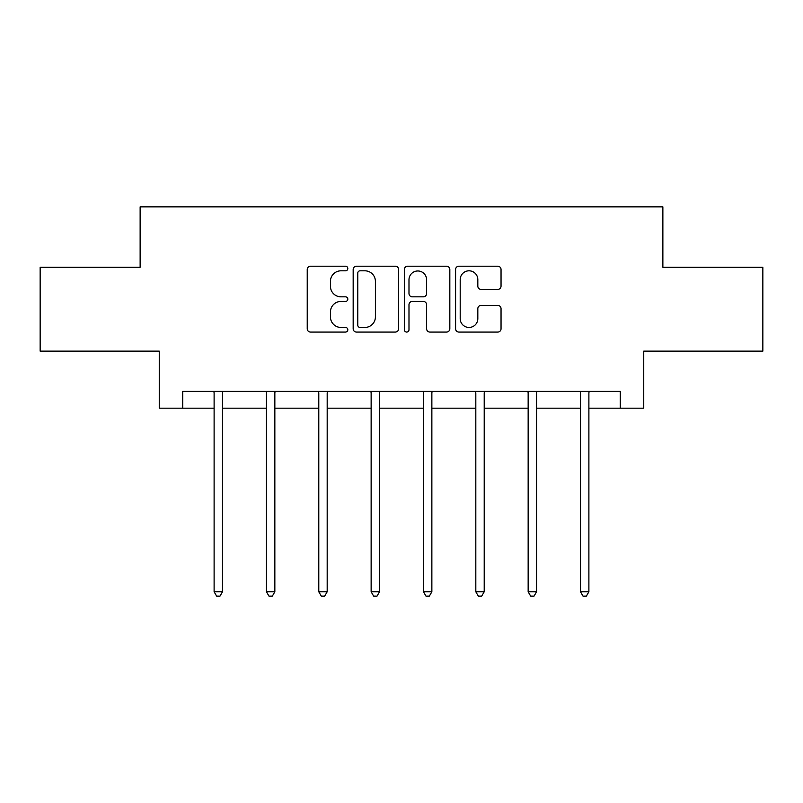 <?xml version="1.0" encoding="UTF-8"?>
<svg xmlns="http://www.w3.org/2000/svg" width="803" height="803" viewBox="0 0 803 803"><rect width="100%" height="100%" fill="white"/><g stroke="black" fill="none" stroke-linecap="round" stroke-linejoin="round"><path stroke-width="1.2" d="M347.819 268.503A2.309 2.309 0 0 0 345.511 266.205L310.52 266.205A3.292 3.292 0 0 0 307.228 269.497L307.228 328.778A3.292 3.292 0 0 0 310.52 332.071L345.511 332.071A2.309 2.309 0 0 0 347.819 329.762A2.309 2.309 0 0 0 345.511 327.453L340.984 327.453A10.539 10.539 0 0 1 330.445 316.914L330.445 311.976A10.539 10.539 0 0 1 340.984 301.436L345.511 301.436A2.309 2.309 0 0 0 347.819 299.138A2.309 2.309 0 0 0 345.511 296.829L340.984 296.829A10.539 10.539 0 0 1 330.445 286.29L330.445 281.351A10.539 10.539 0 0 1 340.984 270.812L345.511 270.812A2.309 2.309 0 0 0 347.819 268.503M497.75 289.421A3.292 3.292 0 0 0 501.042 286.129L501.042 269.497A3.292 3.292 0 0 0 497.75 266.205L458.884 266.205A3.292 3.292 0 0 0 455.592 269.497L455.592 328.778A3.292 3.292 0 0 0 458.884 332.071L497.75 332.071A3.292 3.292 0 0 0 501.042 328.778L501.042 308.683A3.292 3.292 0 0 0 497.75 305.391L481.117 305.391A3.292 3.292 0 0 0 477.825 308.683L477.825 318.65A8.813 8.813 0 0 1 469.012 327.453A8.813 8.813 0 0 1 460.199 318.65L460.199 279.625A8.813 8.813 0 0 1 469.012 270.812A8.813 8.813 0 0 1 477.825 279.625L477.825 286.129A3.292 3.292 0 0 0 481.117 289.421L497.75 289.421M182.743 408.175L182.743 391.402L620.257 391.402L620.257 408.175L643.745 408.175L643.745 351.142L762.85 351.142L762.85 267.258L662.866 267.258L662.866 206.863L140.134 206.863L140.134 267.258L40.15 267.258L40.15 351.142L159.255 351.142L159.255 408.175L214.11 408.175M398.619 269.497A3.292 3.292 0 0 0 395.327 266.205L356.462 266.205A3.292 3.292 0 0 0 353.169 269.497L353.169 328.778A3.292 3.292 0 0 0 356.462 332.071L395.327 332.071A3.292 3.292 0 0 0 398.619 328.778L398.619 269.497M407.673 266.205L446.538 266.205A3.292 3.292 0 0 1 449.831 269.497L449.831 328.778A3.292 3.292 0 0 1 446.538 332.071L429.906 332.071A3.292 3.292 0 0 1 426.614 328.778L426.614 304.728A3.292 3.292 0 0 0 423.322 301.436L412.29 301.436A3.292 3.292 0 0 0 408.988 304.728L408.988 329.762A2.309 2.309 0 0 1 406.689 332.071A2.309 2.309 0 0 1 404.381 329.762L404.381 269.497A3.292 3.292 0 0 1 407.673 266.205M222.501 408.175L266.455 408.175M274.847 408.175L318.791 408.175M327.182 408.175L371.137 408.175M379.528 408.175L423.472 408.175M431.863 408.175L475.818 408.175M484.209 408.175L528.153 408.175M536.545 408.175L580.499 408.175M588.89 408.175L620.257 408.175M360.085 270.812A2.309 2.309 0 0 0 357.777 273.12L357.777 325.155A2.309 2.309 0 0 0 360.085 327.453L364.863 327.453A10.539 10.539 0 0 0 375.402 316.914L375.402 281.351A10.539 10.539 0 0 0 364.863 270.812L360.085 270.812M426.614 279.785A8.813 8.813 0 0 0 417.801 270.972A8.813 8.813 0 0 0 408.988 279.785L408.988 293.537A3.292 3.292 0 0 0 412.29 296.829L423.322 296.829A3.292 3.292 0 0 0 426.614 293.537L426.614 279.785M222.943 391.402L222.742 391.894A3.353 3.353 0 0 0 222.501 393.149L222.501 591.771L214.11 591.771L214.11 393.149A3.353 3.353 0 0 0 213.869 391.894L213.678 391.402M222.501 591.771L219.982 596.137L216.629 596.137L214.11 591.771M275.288 391.402L275.088 391.894A3.353 3.353 0 0 0 274.847 393.149L274.847 591.771L266.455 591.771L266.455 393.149A3.353 3.353 0 0 0 266.215 391.894L266.014 391.402M274.847 591.771L272.327 596.137L268.975 596.137L266.455 591.771M327.624 391.402L327.423 391.894A3.353 3.353 0 0 0 327.182 393.149L327.182 591.771L318.791 591.771L318.791 393.149A3.353 3.353 0 0 0 318.55 391.894L318.359 391.402M327.182 591.771L324.663 596.137L321.31 596.137L318.791 591.771M379.96 391.402L379.769 391.894A3.353 3.353 0 0 0 379.528 393.149L379.528 591.771L371.137 591.771L371.137 393.149A3.353 3.353 0 0 0 370.896 391.894L370.695 391.402M379.528 591.771L377.008 596.137L373.656 596.137L371.137 591.771M432.305 391.402L432.104 391.894A3.353 3.353 0 0 0 431.863 393.149L431.863 591.771L423.472 591.771L423.472 393.149A3.353 3.353 0 0 0 423.231 391.894L423.04 391.402M431.863 591.771L429.344 596.137L425.991 596.137L423.472 591.771M484.641 391.402L484.45 391.894A3.353 3.353 0 0 0 484.209 393.149L484.209 591.771L475.818 591.771L475.818 393.149A3.353 3.353 0 0 0 475.577 391.894L475.376 391.402M484.209 591.771L481.69 596.137L478.337 596.137L475.818 591.771M536.986 391.402L536.785 391.894A3.353 3.353 0 0 0 536.545 393.149L536.545 591.771L528.153 591.771L528.153 393.149A3.353 3.353 0 0 0 527.912 391.894L527.712 391.402M536.545 591.771L534.025 596.137L530.673 596.137L528.153 591.771M589.322 391.402L589.131 391.894A3.353 3.353 0 0 0 588.89 393.149L588.89 591.771L580.499 591.771L580.499 393.149A3.353 3.353 0 0 0 580.258 391.894L580.057 391.402M588.89 591.771L586.371 596.137L583.018 596.137L580.499 591.771"/></g></svg>

